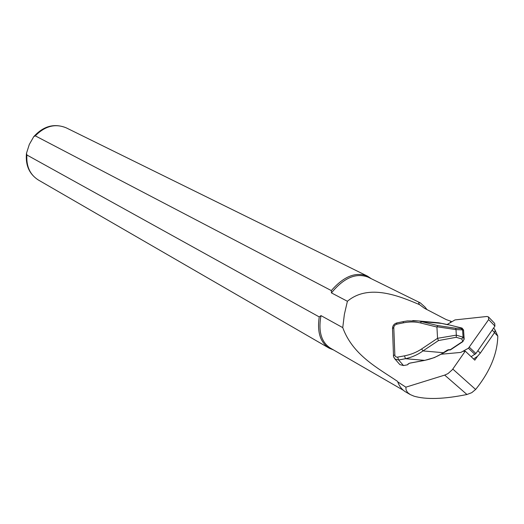 <?xml version="1.0" encoding="UTF-8"?>
<svg xmlns="http://www.w3.org/2000/svg" width="524" height="524" viewBox="0 0 524 524"><rect width="100%" height="100%" fill="white"/><g stroke="black" fill="none" stroke-linecap="round" stroke-linejoin="round"><path stroke-width="0.79" d="M473.591 358.999L477.488 356.313L474.823 360.158L465.266 351.139L452.369 369.682L447.987 373.605L444.68 375.105L405.864 387.171L406.087 390.033L407.58 392.522L410.233 394.565L413.967 396.157C426.241 399.733 443.9 399.177 466.95 394.5L471.757 392.673L475.635 389.463C490.006 371.568 497.394 353.779 497.8 336.087L495.167 330.362M451.491 321.729L451.059 321.304L450.227 322.496M405.864 387.171L397.716 381.858C399.478 386.542 402.183 389.928 405.831 392.024L410.03 394.454M426.995 309.599L424.971 307.031L420.333 302.898C418.506 302.25 418.237 302.833 419.534 304.647L424.506 308.302L446.127 319.555L451.059 321.304M397.716 381.858L398.495 383.725M397.487 381.348C377.575 367.894 352.711 354.99 342.748 327.624L320.989 315.618C318.134 331.351 321.284 342.205 330.447 348.165L403.323 390.256M368.32 277.255L368.097 277.144C356.019 272.572 343.803 277.825 331.437 292.896L331.345 290.597L35.298 135.854L33.746 136.653L29.305 144.467L26.482 153.303L26.881 154.986L319.24 316.915L320.989 315.618M419.534 304.647C399.95 296.368 368.922 283.17 347.399 301.274L331.437 292.896M347.399 301.274L344.373 314.38L342.748 327.624M319.24 316.915C316.981 332.052 320.302 342.473 329.21 348.191L333.493 349.927M371.47 278.807L367.422 276.102C355.711 271.563 343.685 276.39 331.345 290.597M399.255 363.918L399.877 364.625L403.5 365.556L407.515 364.809L408.15 364.285M463.216 351.329L465.266 351.139M396.969 322.908L396.406 324.264L394.5 325.45L393.779 327.218L394.867 355.514L395.659 356.72L397.035 357.204L404.495 355.855C410.829 354.624 416.541 352.318 421.643 348.958L437.56 338.301L456.339 335.137L462.987 337.194L463.033 336.696L464.146 339.264M403.696 321.526L407.351 320.93L418.787 320.983M403.46 321.579L403.146 322.882L396.406 324.264M450.398 349.626L462.856 341.34L461.768 338.982L456.227 337.292L438.47 340.567L422.999 350.916C417.792 354.689 411.956 357.289 405.491 358.704L398.653 359.995L397.651 357.158M407.515 364.809L408.281 363.813L409.84 363.112L424.591 360.361L405.491 358.704L404.495 355.855M412.755 320.57L418.794 320.983L437.625 325.555L436.931 327.048L437.56 338.301M441.765 323.419L421.565 321.559L420.379 322.915C415.119 321.651 409.375 321.644 403.146 322.882M438.47 340.567L437.625 338.589M424.748 360.335L424.591 360.361C431.527 358.992 437.782 356.444 443.35 352.704L422.999 350.916L421.643 348.958M464.179 339.224L462.856 341.34L464.146 339.1L463.53 329.956L462.613 330.382L462.496 329.858L455.985 329.609L455.651 328.253L461.074 328.483L462.083 328.103M456.227 337.292L456.345 335.157M461.768 338.982L462.987 337.194M462.496 329.858L461.074 328.483M463.544 330.107L461.978 328.07L448.786 324.821L438.686 322.791L433.964 322.365M436.964 326.753L455.985 329.609L456.339 335.137M462.613 330.382L463.033 336.696M403.5 365.556L398.653 359.995L394.939 359.006M394.906 358.973L393.819 357.322M447.188 350.183L443.461 352.639M447.208 324.644L448.741 324.815M447.07 350.235L448.511 349.704M448.76 349.691L450.051 349.691M493.634 327.978L495.121 330.094L494.741 332.281L480.325 353.104L477.855 350.726M477.488 356.313L480.325 353.104M441.404 354.211L460.845 352.416L468.43 348.218L488.663 319.581L488.42 316.882L486.96 316.476L455.015 319.909L446.952 324.605M471.142 356.687L475.916 353.517L494.931 326.111L494.689 323.432L488.735 317.203M452.808 369.079L475.635 389.463M444.68 375.105L466.95 394.5M66.378 127.915L66.162 127.81C55.256 123.343 44.972 126.022 35.298 135.854M26.881 154.986C26.18 166.409 30.038 174.767 38.462 180.066L328.993 348.067M494.486 332.681L497.8 336.087M436.931 327.048L420.379 322.915M437.625 325.555L455.651 328.253M408.281 363.813L409.899 363.145M448.885 324.847L462.011 328.07L463.557 329.982M393.504 355.894L393.491 355.56C393.144 355.77 393.622 356.903 394.926 358.96L399.838 364.586M393.498 355.547L394.775 354.912M392.515 328.555L393.773 327.526M494.564 332.57L492.16 330.1M494.931 326.111L488.663 319.581M475.916 353.517L469.419 347.294M474.941 354.427L468.43 348.218M368.097 277.144L420.34 302.898M33.746 136.653C43.459 126.022 54.26 123.075 66.162 127.81L367.422 276.102M26.482 153.303C25.335 165.289 29.331 174.21 38.462 180.066M393.491 355.56L392.502 328.201C392.738 325.542 394.146 323.799 396.734 322.954L403.467 321.579M418.794 320.983L438.686 322.791M408.137 364.285L408.53 363.774M409.958 363.132L424.65 360.394M439.387 322.908L447.241 324.644M424.709 360.388L434.35 357.61L443.533 352.881M448.623 349.96L443.559 352.868M463.563 330.081L464.172 339.126M450.162 349.96L448.655 349.96M463.033 341.517L450.502 349.849"/></g></svg>
